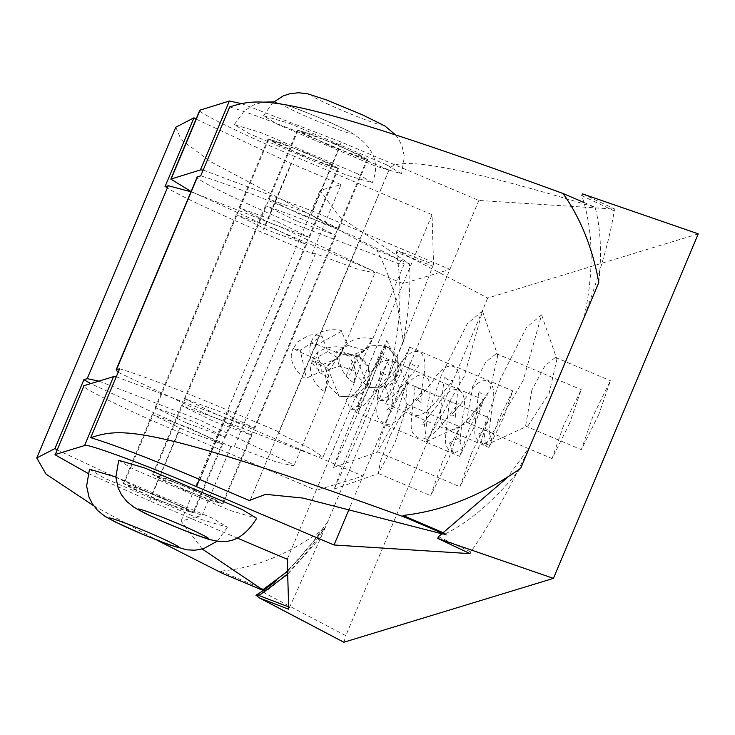<?xml version="1.0" encoding="UTF-8"?>
<svg xmlns="http://www.w3.org/2000/svg" width="735" height="735" viewBox="0 0 735 735"><rect width="100%" height="100%" fill="white"/><g stroke="black" fill="none" stroke-linecap="round" stroke-linejoin="round"><path stroke-width="0.55" stroke-dasharray="3.67 2.76" d="M464.198 376.403L426.41 441.616L424.481 424.6L441.45 374.951L467.414 323.575L482.472 311.107L464.198 376.403M472.715 386.408L466.468 422.276L468.866 422.046L490.061 389.495L497.779 355.464L496.309 353.627L485.807 362.061L472.715 386.408M523.311 380.16L485.532 445.382L483.593 428.367L500.572 378.718L526.526 327.341L541.594 314.874L523.311 380.16M531.837 390.166L525.589 426.043L527.978 425.813L549.183 393.262L556.9 359.231L555.421 357.385L544.929 365.828L531.837 390.166M360.279 407.916L379.37 361.197L386.794 340.461L378.626 356.962L360.04 399.978L340.544 447.707L333.589 467.46L360.279 407.916M389.449 414.071L406.593 382.972L394.603 420.521L377.698 451.869L379.811 439.879L389.449 414.071M360.913 429.506L380.013 382.788L387.428 362.052L379.269 378.553L360.683 421.568L341.187 469.298L334.232 489.051L360.913 429.506M390.092 435.662L407.227 404.562L395.246 442.112L378.341 473.459L380.454 461.47L390.092 435.662M366.03 385.048L356.548 412.565L370.826 383.587L380.408 356.062L366.03 385.048M469.178 428.808L459.706 456.325L473.974 427.347L483.566 399.822L469.178 428.808M395.265 376.127L385.783 403.653L400.06 374.666L409.643 347.15L395.265 376.127M498.422 419.896L488.94 447.413L503.209 418.435L512.8 390.91L498.422 419.896M569.625 423.25L552.086 458.594L563.782 425.032L581.183 389.688L569.625 423.25M598.86 414.338L581.321 449.682L593.016 416.12L610.427 380.776L598.86 414.338M471.539 453.155L459.972 486.717L477.382 451.373L489.078 417.82L471.539 453.155M442.295 462.076L430.738 495.638L448.148 460.294L459.834 426.732L442.295 462.076M219.655 419.501L251.747 435.285L213.692 421.32L181.49 405.619L219.655 419.501M184.733 490.227L222.898 504.109L190.696 488.407L152.641 474.433L184.733 490.227M190.42 428.413L222.512 444.206L184.457 430.232L152.246 414.531L190.42 428.413M155.489 499.138L193.663 513.021L161.452 497.319L123.406 483.354L155.489 499.138M335.518 143.876L367.61 159.67L329.556 145.695L297.344 129.994L335.518 143.876M306.559 212.782L338.642 228.576L300.587 214.602L268.385 198.9L306.559 212.782M306.284 152.788L338.376 168.581L300.321 154.607L268.11 138.906L306.284 152.788M277.315 221.694L309.407 237.488L271.353 223.513L239.141 207.812L277.315 221.694M241.576 103.635L341.306 142.112L478.843 200.462L614.91 209.117L582.57 193.911M614.175 210.862L581.835 195.648C593.467 230.836 594.183 271.537 583.994 317.759C600.229 272.538 610.289 236.9 614.175 210.862L614.91 209.117M237.341 538.084L149.701 500.903L178.669 431.996C127.238 410.47 75.337 384.929 84.286 385.563M116.277 376.789L225.452 417.737L362.989 476.087L316.206 490.346L287.238 559.252M698.25 233.849L487.737 298.033L397.111 250.451L433.54 264.416L432.07 214.721L316.206 490.346L178.669 431.996M478.843 200.462L349.502 508.161M88.007 473.377L149.701 500.903M438.473 536.697L470.813 551.902C488.453 526.738 508.096 491.715 529.724 446.843L507.26 477.612M487.737 298.033L345.808 635.674L264.003 592.722C285.777 577.094 306.192 555.412 325.238 527.684L388.42 377.386C400.354 330.649 403.01 288.919 396.376 252.197L432.814 266.162C422.12 294.276 407.319 331.347 388.42 377.386M343.934 642.252L345.808 635.674M397.111 250.451L396.376 252.197M433.54 264.416L432.814 266.162M325.238 527.684L288.726 609.269M432.07 214.721L294.533 156.371C243.101 134.845 191.192 109.304 200.15 109.938M203.172 170.07L312.347 211.018L449.884 269.368L403.102 283.627L265.565 225.277L191.1 191.523M470.813 551.902L470.078 553.648M289.452 607.202L288.653 606.899M320.91 537.055L287.688 574.228M255.964 595.212L264.003 592.722M327.847 351.587L314.626 358.542L319.155 372.259L306.44 378.148L300.22 350.283L321.93 336.005L327.847 351.587L338.275 358.193L343.098 348.362L330.033 369.347L324.971 391.084L329.592 378.865L323.538 364.174L312.724 360.683C312.761 361.436 318.531 364.321 330.033 369.347M274.421 228.585L306.513 244.378L268.459 230.404L236.247 214.703L274.421 228.585M187.351 423.342L225.526 437.224L193.314 421.522L155.26 407.558L187.351 423.342M319.155 372.259L329.592 378.865M190.999 191.78L280.21 226.821L373.343 271.077L374.942 273.007L357.743 269.175L315.416 253.694L234.318 446.632L231.001 446.503L180.975 425.289L90.69 383.606M98.857 381.116L199.111 419.758L292.245 464.015L293.835 465.944L276.645 462.113L234.318 446.632M93.602 505.708L157.014 540.17M202.281 549.036L181.04 521.115L202.033 515.41L152.016 494.196L180.975 425.289M57.027 449.838L152.016 494.196M315.416 253.694L312.109 253.575L262.083 232.352C213.104 211.404 180.746 196.199 165.007 186.718M287.596 571.297L325.1 528.006C289.581 553.997 254.659 568.375 220.344 571.123L223.164 573.704M202.033 515.41L231.001 446.503M175.784 127.21L181.095 139.604L210.458 161.599L376.954 250.258C390.662 276.139 399.436 306.743 403.258 342.069C408.798 311.998 410.865 285.933 409.459 263.883L339.147 216.531L320.074 190.365L341.068 184.669L312.109 253.575M403.258 342.069L325.1 528.006M196.061 119.098L291.051 163.446L262.083 232.352M341.068 184.669L291.051 163.446M376.954 250.258L409.459 263.883M220.344 571.123L263.562 589.222M338.275 358.193L323.538 364.174L314.626 358.542L297.482 350.843L293.43 348.353L297.592 341.867L309.169 335.16L313.698 334.609L321.856 335.978M315.48 345.634L341.444 331.402L347.949 345.459L364.358 350.246L372.342 339.451L362.879 359.332L354.206 382.172L355.666 370.918L339.258 366.131L322.132 371.947L315.48 345.634L311.089 342.979L317.456 344.752L335.766 352.093L347.949 345.459M197.522 176.823C188.573 176.189 240.474 201.73 291.905 223.256L398.048 263.543L404.176 264.095L392.481 256.102L359.847 240.152L278.749 433.08L278.951 431.886L228.934 410.663C179.496 389.862 143.077 375.888 119.649 368.759M118.16 372.305L210.798 416.194L316.941 456.481L323.069 457.023L311.383 449.039L278.749 433.08M364.358 350.246L349.777 356.181L355.666 370.918M297.693 221.492L335.867 235.375L303.656 219.673L265.601 205.708L297.693 221.492M359.847 240.152L360.058 238.948L310.032 217.735C260.603 196.925 224.175 182.951 200.747 175.821M216.595 414.43L184.503 398.636L222.558 412.611L254.76 428.312L216.595 414.43M598.832 282.442C601.901 253.125 600.66 228.071 595.111 207.279C462.094 166.854 393.4 154.451 389.017 170.051L360.058 238.948M250.212 500.14L389.247 169.399L389.017 170.051L339 148.828L310.032 217.735M250.525 499.524L278.951 431.886M443.664 533.83L447.119 535.319L443.15 534.125M444.556 533.316L446.889 535.236L405.968 517.651M445.548 533.739C470.023 521.675 495.068 499.883 520.674 468.37M229.715 106.915C253.143 114.054 289.572 128.019 339 148.828M584.114 202.557L595.111 207.279M339.258 366.131L335.766 352.093L349.777 356.181L341.885 351.817C350.099 331.641 377.606 339.294 372.535 339.542M118.712 460.312L133.513 469.233L230.441 510.559L256.708 518.322M386.739 164.87L289.81 123.544L263.534 115.781L278.335 124.711L375.263 166.027L401.54 173.791L386.739 164.87M359.635 154.828L311.171 134.165L298.042 130.288L305.438 134.744L353.902 155.407L367.041 159.293L359.635 154.828M214.813 499.359L166.349 478.696L153.211 474.81L160.616 479.275L209.08 499.938L222.209 503.815L214.813 499.359M89.477 469.224L104.278 478.145L201.206 519.47L227.473 527.234L212.672 518.313L115.845 477.024M357.504 173.782L260.576 132.465L234.3 124.693L249.101 133.623L346.029 174.939L372.296 182.703L357.504 173.782M330.401 163.74L281.937 143.077L268.799 139.2L276.204 143.665L324.668 164.318L337.797 168.205L330.401 163.74M185.578 508.271L137.114 487.608L123.976 483.731L131.372 488.187L179.836 508.85L192.974 512.736L185.578 508.271M388.594 396.018L384.993 386.261L383.863 385.884L375.594 390.285L379.196 400.042L380.317 400.428L388.594 396.018M478.751 434.054L487.02 429.644L488.141 430.03L491.743 439.778L483.465 444.188L482.353 443.811L478.751 434.054M359.351 404.939L355.758 395.182L354.628 394.796L346.36 399.206L349.961 408.963L351.073 409.34L359.351 404.939M449.517 442.966L457.776 438.556L458.906 438.942L462.508 448.699L454.23 453.1L453.118 452.723L449.517 442.966M225.452 417.737L199.534 479.385M265.565 225.277L294.533 156.371M341.306 142.112L312.347 211.018M300.22 350.283L293.43 348.353C284.463 363.678 306.274 381.244 306.66 378.231M343.318 348.463C342.152 345.082 315.517 345.661 312.651 360.738L312.724 360.683M362.879 359.332C350.99 354.426 344.017 351.909 341.959 351.771M199.966 479.569L228.934 410.663M374.124 120.375C348.059 107.227 290.885 86.05 319.918 100.291C345.983 113.438 403.157 134.624 374.124 120.375M344.88 129.286C318.825 116.148 261.642 94.962 290.683 109.212C316.748 122.35 373.922 143.536 344.88 129.286M375.282 367.178C380.656 354.592 384.139 347.526 385.719 345.974C397.607 352.57 401.595 362.373 397.663 375.401L383.578 388.126L368.207 387.299L355.951 374.381L354.582 366.122L357.155 356.209L370.486 345.165L385.801 345.974L397.911 358.395L396.45 377.928L390.983 384.249L383.578 388.126L368.345 387.317L356.401 357.899L370.486 345.165L385.801 345.974M385.719 345.974C386.27 346.874 383.964 353.59 378.782 366.113M346.038 376.099C351.422 363.513 354.904 356.438 356.484 354.895C368.373 361.482 372.351 371.294 368.428 384.313L354.344 397.038L338.973 396.211L326.717 383.293L325.348 375.043L327.911 365.12L341.242 354.086L356.567 354.895L368.676 367.307L367.215 386.84L361.739 393.161L354.344 397.038L339.101 396.229L327.167 366.811L341.242 354.086L356.567 354.895M356.484 354.895C357.035 355.795 354.72 362.502 349.548 375.025M426.41 441.616L468.866 422.046M485.532 445.373L527.978 425.813M386.794 340.461L406.593 382.972M387.428 362.052L407.227 404.562M356.438 412.565L459.595 456.325M385.673 403.653L488.83 447.413M466.477 422.276L552.086 458.594M525.589 426.034L581.321 449.682M377.698 451.869L459.844 486.717M378.341 473.459L430.609 495.638M251.866 435.203L222.898 504.109M222.631 444.115L193.663 513.021M367.73 159.578L338.762 228.484M338.486 168.49L309.527 237.396M327.525 522.08L310.427 545.388L301.139 556.432L292.319 565.913L275.754 581.192M263.81 590.168L263.295 590.517M268.11 138.906L239.141 207.812M297.344 129.994L268.385 198.9M152.246 414.531L123.287 483.437M181.49 405.619L152.522 474.525M406.997 404.314L459.834 426.732M406.354 382.724L489.078 417.82M555.421 357.394L610.555 380.776M496.309 353.627L581.321 389.697M334.232 489.051L378.681 473.45M333.589 467.46L378.038 451.86M541.594 314.874L556.9 359.231M482.472 311.107L497.779 355.464M409.643 347.15L512.8 390.91M380.408 356.062L483.566 399.822M312.651 360.738C303.858 376.89 325.136 393.969 324.98 391.094M306.633 244.286L225.526 437.224M342.942 349.125L374.942 273.007M325.835 389.826L293.835 465.944M181.04 521.115L320.074 190.365M236.247 214.703L155.149 407.64M341.362 331.366C345.735 329.905 315.196 325.283 311.089 342.979L309.545 348.565L311.116 360.462L313.781 365.102L316.95 368.538L322.389 372.066M404.176 264.095L372.176 340.213M323.069 457.023L355.069 380.905M265.482 205.791L184.384 398.728M335.867 235.375L254.76 428.312M341.885 351.817C333.231 368.024 354.095 384.938 354.481 382.283M263.534 115.781L272.52 102.9M298.042 130.288L153.211 474.81M367.041 159.293L222.209 503.815M395.559 134.918L398.554 138.988L401.944 145.695L404.369 156.527L401.54 173.791M234.3 124.693L244.066 111.104L253.924 104.82L263.185 102.128M273.613 101.917L287.789 105.445L297.528 108.955L318.338 117.297L347.058 130.233C372.507 144.372 380.923 161.856 372.296 182.703M268.799 139.2L123.976 483.731M337.797 168.205L192.974 512.736M217.395 541.107L227.473 527.234M383.863 385.884L381.649 385.912C380.675 388.291 386.05 382.218 397.764 367.684C412.326 342.142 430.783 347.407 423.185 378.488L421.008 396.496L421.293 402.752L418.775 400.63L416.028 400.502C414.733 403.184 420.098 397.111 432.143 382.273C446.715 356.732 465.172 361.997 457.574 393.078L455.397 411.076L455.682 417.342L453.155 415.211L450.417 415.091C449.113 417.774 454.487 411.701 466.532 396.863C481.094 371.313 499.552 376.586 491.954 407.659C489.657 425.96 489.032 434.054 490.061 431.932L487.02 429.644M483.465 444.188C472.853 437.527 473.524 437.977 477.153 405.435L478.761 391.121C481.241 394.456 484.19 395.696 487.617 394.842L478.421 405.959C465.034 424.812 454.937 432.603 448.129 429.313C439.291 422.983 438.813 423.424 442.764 390.845L444.381 376.531C446.862 379.866 449.811 381.107 453.238 380.252L444.032 391.369C430.646 410.231 420.558 418.013 413.75 414.724C404.911 408.403 404.425 408.835 408.384 376.265L409.992 361.951C412.473 365.277 415.422 366.517 418.849 365.662L409.652 376.789C388.503 402.706 389.872 400.189 380.317 400.428M354.628 394.796L352.414 394.824C351.44 397.203 356.815 391.13 368.529 376.605C383.091 351.054 401.549 356.328 393.951 387.4L391.773 405.408L392.058 411.673L389.532 409.542L386.794 409.413C385.489 412.105 390.864 406.023 402.909 391.185C417.471 365.644 435.928 370.909 428.33 401.99L426.153 419.997L426.438 426.254L423.92 424.132L421.183 424.003C419.878 426.686 425.243 420.613 437.297 405.775C451.86 380.234 470.317 385.498 462.719 416.58C460.422 434.872 459.788 442.966 460.827 440.844L457.776 438.556M454.23 453.1C443.609 446.439 444.289 446.889 447.918 414.347L449.526 400.033C452.007 403.368 454.956 404.608 458.383 403.754L449.186 414.871C435.8 433.733 425.703 441.514 418.895 438.225C410.056 431.904 409.57 432.336 413.529 399.767L415.146 385.443C417.618 388.778 420.576 390.019 423.994 389.164L414.797 400.281C401.411 419.143 391.314 426.925 384.506 423.645C375.668 417.315 375.19 417.756 379.15 385.177L380.758 370.863C383.238 374.198 386.187 375.429 389.614 374.584L380.418 385.7C359.268 411.618 360.628 409.101 351.073 409.34"/><path stroke-width="1.1" d="M507.26 477.612L438.473 536.697L437.748 538.433L553.427 578.381L698.25 233.849L582.57 193.911L581.835 195.648M553.427 578.381L343.842 642.243L259.63 598.033L288.726 609.269L287.238 559.252L237.341 538.084M55.318 454.469L83.937 385.82L55.318 454.469L84.562 445.557L113.521 376.651L116.277 376.789M84.286 385.563L113.521 376.651M349.502 508.161L334.021 544.993L470.078 553.648L437.748 538.433M199.534 479.385L196.484 486.643L334.021 544.993M54.978 454.726L88.007 473.377M196.484 486.643C145.842 464.869 84.286 442.277 84.562 445.557M583.994 317.759L529.724 446.843M191.1 191.523L170.832 179.101L199.801 110.195L229.384 101.026L241.576 103.635M170.832 179.101L200.416 169.932L203.172 170.07M289.452 607.202L258.986 595.525L255.964 595.212L263.295 590.517M287.688 574.228L258.986 595.525M259.63 598.033L255.964 595.212M57.027 449.838L54.941 448.561L36.75 457.96L46.029 474.121L93.602 505.708M157.014 540.17L223.164 573.704L264.462 591.004L202.281 549.036M36.75 457.96L175.784 127.21L193.976 117.811L165.007 186.718L168.287 185.734L190.999 191.78M54.941 448.561L83.909 379.655L87.18 378.672L98.857 381.116M83.909 379.655L90.69 383.606M264.462 591.004L263.562 589.222L287.596 571.297M193.976 117.811L196.061 119.098M443.15 534.125L302.894 498.064L265.611 494.333L250.212 500.14L249.983 500.792L199.966 479.569C150.537 458.769 114.109 444.794 90.681 437.665C119.833 428.551 142.085 421.66 406.427 517.835L402.964 515.446C442.672 511.055 481.903 495.362 520.674 468.37L598.832 282.442C592.511 247.879 580.595 218.24 563.074 193.516C282.084 90.616 259.501 97.599 229.715 106.915L200.747 175.821L197.173 177.08L116.075 370.008L118.16 372.305M90.681 437.665L119.649 368.759L116.075 370.008M249.983 500.792L250.525 499.524M405.968 517.651L443.664 533.83M563.074 193.516L584.114 202.557M402.964 515.446L444.556 533.316M241.916 509.392L144.988 468.076L118.712 460.312L115.845 477.098L118.243 488.242L121.606 494.958L126.87 501.555L134 507.288L143.95 512.791C166.092 523.43 187.416 532.186 207.941 539.077C218.451 541.539 237.956 548.558 256.708 518.322L241.916 509.392M115.845 477.024L89.477 469.224L86.611 486.01L89.008 497.154L92.362 503.87L97.626 510.476L104.765 516.2L114.715 521.703L142.746 534.336L169.335 544.855L186.892 549.853L194.931 550.203L203.558 548.678L217.395 541.107M200.416 169.932L229.384 101.026M200.15 109.938L171.181 178.844M260.558 598.474L343.934 642.252M168.287 185.734L87.18 378.672M197.522 176.823L116.424 369.76M200.333 533.812C174.268 520.665 117.095 499.478 146.127 513.728C172.192 526.866 229.366 548.053 200.333 533.812M171.09 542.724C145.034 529.577 87.851 508.399 116.893 522.64C142.948 535.787 200.131 556.965 171.09 542.724M275.754 581.192L263.81 590.168M272.52 102.9L283.168 95.908L290.316 93.602L298.713 92.748L307.8 93.841L326.763 100.043L362.419 114.816L384.984 126.016L395.559 134.918M263.185 102.128L273.613 101.917"/></g></svg>
